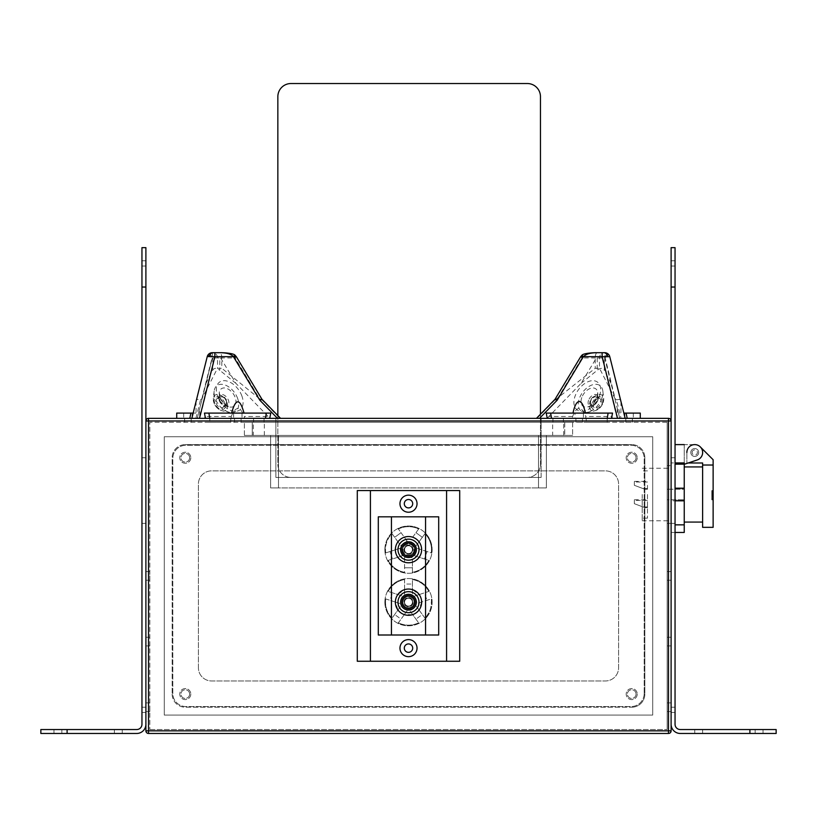 <?xml version="1.0" encoding="UTF-8"?>
<svg xmlns="http://www.w3.org/2000/svg" width="817" height="817" viewBox="0 0 817 817"><rect width="100%" height="100%" fill="white"/><g stroke="black" fill="none" stroke-linecap="round" stroke-linejoin="round"><path stroke-width="0.61" stroke-dasharray="4.08 3.06" d="M404.303 503.691A4.197 4.197 0 0 0 408.5 507.898A4.197 4.197 0 0 0 412.697 503.691A4.197 4.197 0 0 1 408.5 507.898A4.197 4.197 0 0 1 404.303 503.691A4.197 4.197 0 0 1 408.5 499.493A4.197 4.197 0 0 1 412.697 503.691A4.197 4.197 0 0 0 408.5 499.493A4.197 4.197 0 0 0 404.303 503.691A4.197 4.197 0 0 0 408.5 507.898A4.197 4.197 0 0 0 412.697 503.691A4.197 4.197 0 0 0 408.5 499.493A4.197 4.197 0 0 0 404.303 503.691M404.303 648.126A4.197 4.197 0 0 0 408.5 652.334A4.197 4.197 0 0 0 412.697 648.126A4.197 4.197 0 0 1 408.5 652.334A4.197 4.197 0 0 1 404.303 648.126A4.197 4.197 0 0 1 408.5 643.929A4.197 4.197 0 0 1 412.697 648.126A4.197 4.197 0 0 0 408.5 643.929A4.197 4.197 0 0 0 404.303 648.126A4.197 4.197 0 0 0 408.5 652.334A4.197 4.197 0 0 0 412.697 648.126A4.197 4.197 0 0 0 408.5 643.929A4.197 4.197 0 0 0 404.303 648.126M187.91 418.345L183.713 418.345L187.91 418.345M187.91 422.287L184.632 422.287L187.91 422.287M237.808 418.345L233.601 418.345L237.808 418.345M237.808 422.287L234.52 422.287L237.808 422.287M585.779 418.345L572.605 418.345L572.605 416.507C574.606 411.206 576.802 408.531 579.192 408.459C581.592 408.531 583.787 411.206 585.779 416.507L585.779 418.345L612.209 418.345L612.209 416.507L585.779 416.507M579.192 422.287L582.48 422.287L579.192 422.287M629.09 418.345L625.812 418.345L629.09 418.345M629.09 422.287L625.812 422.287L629.09 422.287M145.896 575.914L145.896 580.244L145.896 575.914M149.828 575.914L149.828 580.244L149.828 575.914M145.896 707.216L145.896 260.786L141.954 260.786L141.954 712.465L141.954 247.653L145.896 247.653L141.954 247.653L141.954 260.786L145.896 260.786L145.896 707.216L141.954 707.216L141.954 712.465L141.954 707.216L145.896 707.216M149.828 707.216L149.828 711.546L149.828 707.216M145.896 641.559L145.896 645.9L145.896 641.559M149.828 641.559L149.828 645.9L149.828 641.559M671.104 641.559L671.104 645.9L671.104 641.559M667.172 641.559L667.172 645.9L667.172 641.559M671.104 575.914L671.104 580.244L671.104 575.914M667.172 575.914L667.172 580.244L667.172 575.914M671.104 287.043L675.046 287.043L675.046 247.653L675.046 260.786L671.104 260.786L675.046 260.786L671.104 260.786L671.104 247.653L671.104 712.465L671.104 260.786L675.046 260.786L675.046 712.465L675.046 247.653L671.104 247.653L675.046 247.653L671.104 247.653L671.104 724.281A9.191 9.191 0 0 0 680.295 733.472L776.15 733.472L776.15 729.54L749.894 729.54L749.894 733.472M667.172 707.216L667.172 711.546L667.172 707.216M636.045 694.082A4.33 4.33 0 0 1 631.715 698.423A4.33 4.33 0 0 1 627.385 694.082A4.33 4.33 0 0 1 631.715 689.752A4.33 4.33 0 0 1 636.045 694.082A4.33 4.33 0 0 1 631.715 698.423A4.33 4.33 0 0 1 627.385 694.082A4.33 4.33 0 0 1 631.715 689.752A4.33 4.33 0 0 1 636.045 694.082M189.615 694.082A4.33 4.33 0 0 1 185.285 698.423A4.33 4.33 0 0 1 180.955 694.082A4.33 4.33 0 0 1 185.285 689.752A4.33 4.33 0 0 1 189.615 694.082A4.33 4.33 0 0 1 185.285 698.423A4.33 4.33 0 0 1 180.955 694.082A4.33 4.33 0 0 1 185.285 689.752A4.33 4.33 0 0 1 189.615 694.082M189.615 457.734A4.33 4.33 0 0 1 185.285 462.075A4.33 4.33 0 0 1 180.955 457.734A4.33 4.33 0 0 1 185.285 453.404A4.33 4.33 0 0 1 189.615 457.734A4.33 4.33 0 0 1 185.285 462.075A4.33 4.33 0 0 1 180.955 457.734A4.33 4.33 0 0 1 185.285 453.404A4.33 4.33 0 0 1 189.615 457.734M636.045 457.734A4.33 4.33 0 0 1 631.715 462.075A4.33 4.33 0 0 1 627.385 457.734A4.33 4.33 0 0 1 631.715 453.404A4.33 4.33 0 0 1 636.045 457.734A4.33 4.33 0 0 1 631.715 462.075A4.33 4.33 0 0 1 627.385 457.734A4.33 4.33 0 0 1 631.715 453.404A4.33 4.33 0 0 1 636.045 457.734M586.208 422.287L607.215 422.287L586.208 422.287L586.208 418.345L607.215 418.345L586.208 418.345M607.215 422.287L607.215 418.345L537.045 418.345L625.148 418.345L609.778 356.682A2.625 2.032 166 0 0 607.542 355.242A2.625 2.032 166 0 0 604.876 356.682L604.682 352.699M209.785 422.287L230.792 422.287L209.785 422.287L209.785 418.345L230.792 418.345L191.852 418.345L193.159 413.096L196.049 413.096L193.159 413.096L196.049 401.494L196.049 413.096M230.792 422.287L230.792 418.345M552.935 422.287L563.434 422.287L552.935 422.287L552.935 418.345L563.434 418.345L552.935 418.345M563.434 422.287L563.434 418.345M253.566 422.287L264.065 422.287L253.566 422.287L253.566 418.345L264.065 418.345L253.566 418.345M264.065 422.287L264.065 418.345M667.172 489.25L671.104 489.25L671.104 499.759L671.104 468.243L671.104 520.766L671.104 462.922L671.104 494.499L671.104 489.25L671.104 494.499L671.104 489.25L684.237 489.25L684.237 499.759L684.237 466.926L684.237 494.499L684.237 489.25L684.237 494.499L684.237 489.25L667.172 489.25L667.172 499.759L684.237 499.759L667.172 499.759L667.172 489.25M667.172 465.619L667.172 523.391L667.172 465.619L671.104 465.619L671.104 523.391L671.104 465.619M667.172 523.391L671.104 523.391L671.104 457.734L671.104 523.391L675.046 523.391L675.046 260.786L675.046 523.391M384.868 549.647A23.632 23.632 0 0 0 408.5 573.289A23.632 23.632 0 0 0 432.132 549.647A23.632 23.632 0 0 0 408.5 526.015A23.632 23.632 0 0 0 384.868 549.647A23.632 23.632 0 0 0 408.5 573.289A23.632 23.632 0 0 0 432.132 549.647A23.632 23.632 0 0 0 408.5 526.015A23.632 23.632 0 0 0 384.868 549.647M384.868 602.17A23.632 23.632 0 0 0 408.5 625.812A23.632 23.632 0 0 0 432.132 602.17A23.632 23.632 0 0 0 408.5 578.538A23.632 23.632 0 0 0 384.868 602.17A23.632 23.632 0 0 0 408.5 625.812A23.632 23.632 0 0 0 432.132 602.17A23.632 23.632 0 0 0 408.5 578.538A23.632 23.632 0 0 0 384.868 602.17M671.104 730.847L671.104 420.969A2.625 2.625 0 0 0 668.48 418.345L148.52 418.345L148.52 420.969L668.48 420.969L668.48 730.847L148.52 730.847L148.52 420.969L145.896 420.969L145.896 730.847A2.625 2.625 0 0 0 148.52 733.472L668.48 733.472A2.625 2.625 0 0 0 671.104 730.847L668.48 730.847L668.48 733.472M667.172 422.287L667.172 729.54L667.172 422.287L149.828 422.287L149.828 729.54L149.828 422.287L667.172 422.287M149.828 729.54L667.172 729.54L149.828 729.54M652.722 715.089L164.278 715.089L164.278 436.727L652.722 436.727L652.722 715.089L164.278 715.089L164.278 436.727L652.722 436.727L652.722 715.089M541.12 418.345L275.88 418.345L541.12 418.345L541.12 422.287L275.88 422.287L541.12 422.287L541.12 418.345M185.285 444.611L631.715 444.611L185.285 444.611A13.133 13.133 0 0 0 172.152 457.734L172.152 694.082L172.152 457.734A13.133 13.133 0 0 1 185.285 444.611M172.152 694.082A13.133 13.133 0 0 0 185.285 707.216L631.715 707.216L185.285 707.216A13.133 13.133 0 0 1 172.152 694.082M631.715 707.216A13.133 13.133 0 0 0 644.848 694.082L644.848 457.734L644.848 694.082A13.133 13.133 0 0 1 631.715 707.216M644.848 457.734A13.133 13.133 0 0 0 631.715 444.611A13.133 13.133 0 0 1 644.848 457.734M275.88 422.287L275.88 418.345L275.88 422.287L541.12 422.287L275.88 422.287L275.88 477.434L275.88 422.287M198.419 667.826L198.419 484.001A13.133 13.133 0 0 1 211.542 470.868L605.458 470.868A13.133 13.133 0 0 1 618.581 484.001L618.581 667.826A13.133 13.133 0 0 1 605.458 680.959L211.542 680.959A13.133 13.133 0 0 1 198.419 667.826A13.133 13.133 0 0 0 211.542 680.959L605.458 680.959A13.133 13.133 0 0 0 618.581 667.826L618.581 484.001A13.133 13.133 0 0 0 605.458 470.868L211.542 470.868A13.133 13.133 0 0 0 198.419 484.001L198.419 667.826M399.962 503.691A8.538 8.538 0 0 0 408.5 512.228A8.538 8.538 0 0 0 417.038 503.691A8.538 8.538 0 0 0 408.5 495.163A8.538 8.538 0 0 0 399.962 503.691M399.962 648.126A8.538 8.538 0 0 0 408.5 656.664A8.538 8.538 0 0 0 417.038 648.126A8.538 8.538 0 0 0 408.5 639.599A8.538 8.538 0 0 0 399.962 648.126M397.991 549.647A10.509 10.509 0 0 0 408.5 560.156A10.509 10.509 0 0 0 419.009 549.647A10.509 10.509 0 0 0 408.5 539.149A10.509 10.509 0 0 0 397.991 549.647M397.991 602.17A10.509 10.509 0 0 0 408.5 612.679A10.509 10.509 0 0 0 419.009 602.17A10.509 10.509 0 0 0 408.5 591.671A10.509 10.509 0 0 0 397.991 602.17M395.367 602.17A13.133 13.133 0 0 0 408.5 615.303A13.133 13.133 0 0 0 421.633 602.17A13.133 13.133 0 0 0 408.5 589.047A13.133 13.133 0 0 0 395.367 602.17M395.367 549.647A13.133 13.133 0 0 0 408.5 562.78A13.133 13.133 0 0 0 421.633 549.647A13.133 13.133 0 0 0 408.5 536.524A13.133 13.133 0 0 0 395.367 549.647M414.148 602.17A5.648 5.648 0 0 1 408.5 607.817A5.648 5.648 0 0 1 402.852 602.17A5.648 5.648 0 0 0 408.5 607.817A5.648 5.648 0 0 0 414.148 602.17A5.648 5.648 0 0 0 408.5 596.522A5.648 5.648 0 0 0 402.852 602.17A5.648 5.648 0 0 1 408.5 596.522A5.648 5.648 0 0 1 414.148 602.17M414.148 549.647A5.648 5.648 0 0 1 408.5 555.294A5.648 5.648 0 0 1 402.852 549.647A5.648 5.648 0 0 1 408.5 544.01A5.648 5.648 0 0 1 414.148 549.647A5.648 5.648 0 0 1 408.5 555.294A5.648 5.648 0 0 1 402.852 549.647A5.648 5.648 0 0 1 408.5 544.01A5.648 5.648 0 0 1 414.148 549.647M400.626 549.647A7.874 7.874 0 0 0 408.5 557.531A7.874 7.874 0 0 0 416.374 549.647A7.874 7.874 0 0 0 408.5 541.773A7.874 7.874 0 0 0 400.626 549.647M400.626 602.17A7.874 7.874 0 0 0 408.5 610.054A7.874 7.874 0 0 0 416.374 602.17A7.874 7.874 0 0 0 408.5 594.296A7.874 7.874 0 0 0 400.626 602.17M399.789 548.34L385.757 552.905A22.978 22.978 0 0 1 392.007 533.654L391.772 533.327A23.376 23.376 0 0 0 385.369 553.027L399.789 548.34L402.23 555.836L387.809 560.513A23.376 23.376 0 0 0 404.558 572.686L404.558 557.531L412.442 557.531L412.442 572.686A23.376 23.376 0 0 0 429.191 560.513L414.77 555.836L417.211 548.34L431.631 553.027A23.376 23.376 0 0 0 425.228 533.327L419.05 541.834A13.133 13.133 0 0 1 421.633 549.78L431.631 553.027M385.369 553.027L385.757 552.905A22.978 22.978 0 0 1 392.007 533.654L394.662 537.31L401.035 532.674L398.379 529.018A22.978 22.978 0 0 1 418.621 529.018L418.855 528.701A23.376 23.376 0 0 0 398.145 528.701L407.06 540.966L400.687 545.593L394.662 537.31L401.035 532.674L407.06 540.966M421.633 602.047L419.05 609.993L425.228 618.5L430.579 609.839L431.631 598.8L417.211 603.487L431.243 598.922A22.978 22.978 0 0 1 424.993 618.173A22.978 22.978 0 0 0 431.243 598.922L431.631 598.8M392.007 618.173A22.978 22.978 0 0 1 385.757 598.922A22.978 22.978 0 0 0 392.007 618.173L400.687 606.234L392.007 618.173M412.442 579.539A22.978 22.978 0 0 1 428.813 591.426A22.978 22.978 0 0 0 412.442 579.539L412.442 594.296L412.442 579.539M418.621 622.799A22.978 22.978 0 0 1 398.379 622.799A22.978 22.978 0 0 0 418.621 622.799L409.94 610.861L418.621 622.799M388.187 591.426A22.978 22.978 0 0 1 404.558 579.539A22.978 22.978 0 0 0 388.187 591.426L402.23 595.991L388.187 591.426M412.442 579.13C419.918 580.591 425.504 584.645 429.191 591.304L419.192 594.551L412.442 589.649M418.855 623.126C411.952 626.343 405.048 626.343 398.145 623.126L404.323 614.619L412.677 614.619M391.772 618.5C386.584 612.924 384.45 606.357 385.369 598.8L395.367 602.047L397.95 609.993M387.809 591.304C391.496 584.645 397.082 580.591 404.558 579.13L404.558 589.649L397.808 594.551M419.192 594.551L414.77 595.991L417.211 603.487M419.05 609.993L416.313 606.234L409.94 610.861M404.323 614.619L407.06 610.861L400.687 606.234M395.367 602.047L399.789 603.487L402.23 595.991M404.558 589.649L404.558 594.296L412.442 594.296M429.191 591.304L424.513 592.825L426.954 600.321L424.513 592.825L414.77 595.991M425.228 618.5L422.338 614.517L415.965 619.143L422.338 614.517L416.313 606.234M398.145 623.126L401.035 619.143L394.662 614.517L401.035 619.143L407.06 610.861M385.369 598.8L390.046 600.321L392.487 592.825L390.046 600.321L399.789 603.487M404.558 579.13L404.558 584.053L412.442 584.053L404.558 584.053L404.558 594.296M419.192 557.265A13.133 13.133 0 0 1 412.442 562.178L412.442 557.531M404.558 562.178A13.133 13.133 0 0 1 397.808 557.265L402.23 555.836M395.367 549.78A13.133 13.133 0 0 1 397.95 541.834L400.687 545.593M404.323 537.198A13.133 13.133 0 0 1 412.677 537.198L418.621 529.018A22.978 22.978 0 0 0 398.379 529.018L398.145 528.701M419.05 541.834L416.313 545.593L409.94 540.966M421.633 549.78L417.211 548.34M412.442 562.178L412.442 572.686M412.677 537.198L418.855 528.701M397.95 541.834L391.772 533.327M414.77 555.836L429.191 560.513M428.813 560.391A22.978 22.978 0 0 1 412.442 572.288A22.978 22.978 0 0 0 428.813 560.391M416.313 545.593L424.993 533.654A22.978 22.978 0 0 1 431.243 552.905A22.978 22.978 0 0 0 424.993 533.654L425.228 533.327M397.808 557.265L387.809 560.513M404.558 557.531L404.558 572.288A22.978 22.978 0 0 1 388.187 560.391A22.978 22.978 0 0 0 404.558 572.288L404.558 572.686M357.295 661.259L459.705 661.259M459.705 490.568L357.295 490.568M424.513 559.002L426.954 551.506L424.513 559.002M422.338 537.31L415.965 532.674L422.338 537.31M390.046 551.506L392.487 559.002L390.046 551.506M404.558 567.774L412.442 567.774L404.558 567.774M438.698 635.003L438.698 516.824L378.302 516.824L378.302 635.003L438.698 635.003M637.229 694.082A5.515 5.515 0 0 1 631.715 699.597A5.515 5.515 0 0 1 626.2 694.082A5.515 5.515 0 0 1 631.715 688.568A5.515 5.515 0 0 1 637.229 694.082A5.515 5.515 0 0 1 631.715 699.597A5.515 5.515 0 0 1 626.2 694.082A5.515 5.515 0 0 1 631.715 688.568A5.515 5.515 0 0 1 637.229 694.082M190.8 694.082A5.515 5.515 0 0 1 185.285 699.597A5.515 5.515 0 0 1 179.771 694.082A5.515 5.515 0 0 1 185.285 688.568A5.515 5.515 0 0 1 190.8 694.082A5.515 5.515 0 0 1 185.285 699.597A5.515 5.515 0 0 1 179.771 694.082A5.515 5.515 0 0 1 185.285 688.568A5.515 5.515 0 0 1 190.8 694.082M190.8 457.734A5.515 5.515 0 0 1 185.285 463.249A5.515 5.515 0 0 1 179.771 457.734A5.515 5.515 0 0 1 185.285 452.22A5.515 5.515 0 0 1 190.8 457.734A5.515 5.515 0 0 1 185.285 463.249A5.515 5.515 0 0 1 179.771 457.734A5.515 5.515 0 0 1 185.285 452.22A5.515 5.515 0 0 1 190.8 457.734M637.229 457.734A5.515 5.515 0 0 1 631.715 463.249A5.515 5.515 0 0 1 626.2 457.734A5.515 5.515 0 0 1 631.715 452.22A5.515 5.515 0 0 1 637.229 457.734A5.515 5.515 0 0 1 631.715 463.249A5.515 5.515 0 0 1 626.2 457.734A5.515 5.515 0 0 1 631.715 452.22A5.515 5.515 0 0 1 637.229 457.734M644.194 693.429A13.133 13.133 0 0 1 631.061 706.562L185.939 706.562A13.133 13.133 0 0 1 172.806 693.429L172.806 458.398A13.133 13.133 0 0 1 185.939 445.265L631.061 445.265A13.133 13.133 0 0 1 644.194 458.398L644.194 693.429A13.133 13.133 0 0 1 631.061 706.562L185.939 706.562A13.133 13.133 0 0 1 172.806 693.429L172.806 458.398A13.133 13.133 0 0 1 185.939 445.265L631.061 445.265A13.133 13.133 0 0 1 644.194 458.398L644.194 693.429M694.746 729.54L763.017 729.54L694.746 729.54L694.746 733.472L702.62 733.472L694.746 733.472L694.746 729.54M694.746 733.472L755.143 733.472L694.746 733.472M755.143 733.472L702.62 733.472L763.017 733.472L755.143 733.472L755.143 729.54L763.017 729.54L755.143 729.54L755.143 733.472M675.046 287.043L675.046 724.281A5.249 5.249 0 0 0 680.295 729.54L749.894 729.54M675.046 707.216L675.046 712.465L675.046 707.216L671.104 707.216L675.046 707.216M634.339 503.691L643.091 506.979L634.339 503.691L643.091 506.979L634.339 503.691L634.339 499.759L634.339 503.691L644.848 507.633L634.339 503.691L644.848 507.633L634.339 503.691L634.339 500.413L634.339 503.691M647.472 503.691L647.472 507.633L647.472 503.691M634.339 485.308L643.091 488.597L634.339 485.308L643.091 488.597L634.339 485.308L634.339 481.376L634.339 485.308L644.848 489.25L634.339 485.308L644.848 489.25L634.339 485.308L634.339 482.03L634.339 485.308M647.472 485.308L647.472 489.25L647.472 485.308M642.223 494.499L642.223 520.766L642.223 494.499M647.472 494.499L647.472 518.141L647.472 494.499M698.678 452.485A3.942 3.942 0 0 0 694.746 448.543A3.942 3.942 0 0 0 690.804 452.485A3.942 3.942 0 0 1 694.746 448.543A3.942 3.942 0 0 1 698.678 452.485A3.942 3.942 0 0 0 694.746 448.543A3.942 3.942 0 0 0 690.804 452.485A3.942 3.942 0 0 1 694.746 448.543A3.942 3.942 0 0 1 698.678 452.485A3.942 3.942 0 0 0 694.746 448.543A3.942 3.942 0 0 0 690.804 452.485A3.942 3.942 0 0 1 694.746 448.543A3.942 3.942 0 0 1 698.678 452.485A3.942 3.942 0 0 1 694.746 456.427A3.942 3.942 0 0 1 690.804 452.485A3.942 3.942 0 0 0 694.746 456.427A3.942 3.942 0 0 0 698.678 452.485A3.942 3.942 0 0 1 694.746 456.427A3.942 3.942 0 0 1 690.804 452.485A3.942 3.942 0 0 0 694.746 456.427A3.942 3.942 0 0 0 698.678 452.485A3.942 3.942 0 0 1 694.746 456.427A3.942 3.942 0 0 1 690.804 452.485A3.942 3.942 0 0 0 694.746 456.427A3.942 3.942 0 0 0 698.678 452.485A3.942 3.942 0 0 1 694.746 456.427A3.942 3.942 0 0 1 690.804 452.485M713.129 527.333L713.129 459.726L700.312 446.919A7.874 7.874 0 0 0 694.746 444.611L684.237 444.611L684.237 464.301L684.237 462.922L671.104 462.922L671.104 444.611L671.104 462.922L675.046 462.922M702.62 527.333L702.62 465.026L713.129 465.026M702.62 494.499L702.62 466.926L702.62 494.499M684.237 444.611L684.237 464.301L697.238 459.961A7.874 7.874 0 0 0 694.746 444.611A7.874 7.874 0 0 1 697.238 459.961A7.874 7.874 0 0 0 694.746 444.611L675.046 444.611M684.237 464.301L684.237 462.922L684.237 464.158L675.046 464.158M684.237 464.158L684.237 532.459M684.237 494.499L684.237 522.073L684.237 494.499M702.62 465.026L702.62 462.994L686.862 462.994L686.862 452.485A7.874 7.874 0 0 1 700.312 446.919M688.169 462.994L686.862 462.994L686.862 452.485M684.237 500.801L671.104 500.801L671.104 532.459L671.104 500.801L675.046 500.801M713.129 493.202L713.129 495.715L713.129 491.303L713.129 493.202L711.811 493.202L711.811 495.715L713.129 495.715M711.811 490.956L713.129 491.313L713.129 490.568L713.129 499.299L713.129 490.568L713.129 491.323L713.129 490.568L711.811 491.078L713.129 491.323L713.129 499.861L713.129 499.248L713.129 499.861L713.129 499.248L711.811 499.248L711.811 491.671L713.129 491.691L713.129 490.568L713.129 491.711L713.129 491.017L711.811 491.027L713.129 490.568L713.129 499.861L713.129 495.388L713.129 499.861L711.811 499.504L711.811 495.388L711.811 499.442L713.129 499.453L713.129 490.568L711.811 490.568L713.129 491.017L711.811 491.323L713.129 490.956M711.811 492.62L711.811 499.861L711.811 491.323L711.811 499.759L713.129 499.759L711.811 499.003L711.811 499.759L713.129 499.544L713.129 499.003L713.129 499.759L711.811 499.422L711.811 490.568L711.811 499.759L711.811 491.742L711.811 499.105L711.811 493.703L713.129 493.703L711.811 494.561L711.811 491.211L711.811 495.97L711.811 491.211L713.129 491.211L713.129 495.97L713.129 491.211L711.811 491.211L713.129 491.211L713.129 492.171L711.811 492.171L711.811 491.211L713.129 491.211L711.811 491.211L711.811 492.62L713.129 492.62M713.129 495.214L711.811 495.633L713.129 495.214M711.811 498.084L713.129 497.594L713.129 498.676L713.129 491.742L713.129 498.084L711.811 498.084L713.129 498.084M713.129 498.676L713.129 498.094L711.811 498.094L711.811 498.676L713.129 498.676M711.811 495.715L711.811 490.874L713.129 490.874L711.811 491.323L713.129 491.323L711.811 491.323L711.811 490.568L713.129 491.088M713.129 499.534L711.811 499.534L713.129 499.861L713.129 491.691L711.811 491.681L713.129 491.671L711.811 491.671L713.129 491.323L711.811 490.803L713.129 490.803M711.811 490.803L711.811 491.722L713.129 491.742L711.811 491.722L711.811 493.202M711.811 496.624L713.129 496.624M711.811 499.759L713.129 499.759L711.811 499.759M711.811 499.003L713.129 499.003L711.811 499.003M711.811 498.707L713.129 498.707M711.811 495.97L711.811 495L713.129 495L713.129 495.97L711.811 495.97M711.811 499.34L713.129 499.34M711.811 499.636L713.129 499.636M711.811 491.885L713.129 491.885M711.811 494.561L713.129 494.561L711.811 494.561M711.811 493.703L711.811 494.224L713.129 493.703M711.811 495.807L713.129 495.807M711.811 496.082L713.129 496.082M711.811 491.088L711.811 499.095L713.129 499.105L711.811 499.105L713.129 499.095M711.811 497.819L713.129 497.819M711.811 498.013L713.129 498.013M711.811 499.269L713.129 499.269L711.811 499.299M711.811 491.538L713.129 491.538L711.811 491.507M711.811 492.314L713.129 492.314M711.811 492.467L713.129 492.467M711.811 491.722L713.129 491.711M711.811 491.487L713.129 491.487M711.811 491.834L713.129 491.834L711.811 491.834M711.811 495.49L713.129 495.49M711.811 491.599L713.129 491.599M711.811 491.191L713.129 491.191M711.811 491.099L713.129 491.099M711.811 499.534L713.129 499.861L711.811 499.861L711.811 499.248L713.129 499.258M711.811 499.861L711.811 499.248L711.811 499.861L713.129 499.861M711.811 495.388L713.129 495.388M711.811 491.323L713.129 491.323L711.811 491.323M711.811 490.568L713.129 490.568L711.811 490.568M711.811 491.283L713.129 491.283M277.851 415.577L277.851 464.301A13.133 13.133 0 0 0 290.985 477.434A13.133 13.133 0 0 1 277.851 464.301L277.851 96.651A13.133 13.133 0 0 1 290.985 83.528L527.333 83.528A13.133 13.133 0 0 1 540.456 96.651L540.456 464.301A13.133 13.133 0 0 1 527.333 477.434A13.133 13.133 0 0 0 540.456 464.301L540.456 414.229M290.985 477.434L527.333 477.434L290.985 477.434M410.747 552.884A3.942 3.942 0 0 1 405.263 551.904A3.942 3.942 0 0 1 406.253 546.42A3.911 3.911 0 0 1 411.707 547.421A3.911 3.911 0 0 1 410.737 552.864A3.911 3.911 0 0 1 405.293 551.884A3.911 3.911 0 0 1 406.263 546.44A3.911 3.911 0 0 1 411.707 547.421A3.911 3.911 0 0 1 410.737 552.864A3.911 3.911 0 0 1 405.293 551.884A3.911 3.911 0 0 1 406.263 546.44A3.942 3.942 0 0 1 411.737 547.4A3.942 3.942 0 0 1 410.747 552.884A3.942 3.942 0 0 1 405.263 551.904A3.942 3.942 0 0 1 406.253 546.42A3.942 3.942 0 0 1 411.737 547.4A3.942 3.942 0 0 1 410.747 552.884M410.9 553.099A4.197 4.197 0 0 1 405.048 552.057A4.197 4.197 0 0 1 406.1 546.205A4.197 4.197 0 0 1 411.952 547.247A4.197 4.197 0 0 1 410.9 553.099A4.197 4.197 0 0 1 405.048 552.057A4.197 4.197 0 0 1 406.1 546.205A4.197 4.197 0 0 1 411.952 547.247A4.197 4.197 0 0 1 410.9 553.099M411.125 553.426A4.596 4.596 0 0 1 404.732 552.282A4.596 4.596 0 0 1 405.875 545.879A4.596 4.596 0 0 1 412.268 547.022A4.596 4.596 0 0 1 411.125 553.426A4.596 4.596 0 0 1 404.732 552.282A4.596 4.596 0 0 1 405.875 545.879A4.596 4.596 0 0 1 412.268 547.022A4.596 4.596 0 0 1 411.125 553.426M411.656 554.181A5.515 5.515 0 0 1 403.976 552.803A5.515 5.515 0 0 1 405.344 545.123A5.515 5.515 0 0 1 413.024 546.502A5.515 5.515 0 0 1 411.656 554.181A5.515 5.515 0 0 1 403.976 552.803A5.515 5.515 0 0 1 405.344 545.123A5.515 5.515 0 0 1 413.024 546.502A5.515 5.515 0 0 1 411.656 554.181M412.248 555.039A6.567 6.567 0 0 1 403.108 553.405A6.567 6.567 0 0 1 404.752 544.265A6.567 6.567 0 0 1 413.892 545.899A6.567 6.567 0 0 1 412.248 555.039A6.567 6.567 0 0 1 403.108 553.405A6.567 6.567 0 0 1 404.752 544.265A6.567 6.567 0 0 1 413.892 545.899A6.567 6.567 0 0 1 412.248 555.039M404.65 601.353A3.942 3.942 0 0 1 409.317 598.32A3.942 3.942 0 0 1 412.35 602.997A3.911 3.911 0 0 1 407.683 606A3.911 3.911 0 0 1 404.67 601.353A3.942 3.942 0 0 1 409.317 598.32A3.942 3.942 0 0 1 412.35 602.997A3.911 3.911 0 0 1 407.683 606A3.911 3.911 0 0 1 404.67 601.353A3.911 3.911 0 0 1 409.317 598.35A3.911 3.911 0 0 1 412.33 602.987A3.942 3.942 0 0 1 407.683 606.03A3.942 3.942 0 0 1 404.65 601.353A3.911 3.911 0 0 1 409.317 598.35A3.911 3.911 0 0 1 412.33 602.987A3.942 3.942 0 0 1 407.683 606.03A3.942 3.942 0 0 1 404.65 601.353M404.395 601.292A4.197 4.197 0 0 1 409.378 598.064A4.197 4.197 0 0 1 412.605 603.048A4.197 4.197 0 0 1 407.622 606.285A4.197 4.197 0 0 1 404.395 601.292A4.197 4.197 0 0 1 409.378 598.064A4.197 4.197 0 0 1 412.605 603.048A4.197 4.197 0 0 1 407.622 606.285A4.197 4.197 0 0 1 404.395 601.292M404.007 601.21A4.596 4.596 0 0 1 409.46 597.676A4.596 4.596 0 0 1 412.993 603.13A4.596 4.596 0 0 1 407.54 606.663A4.596 4.596 0 0 1 404.007 601.21A4.596 4.596 0 0 1 409.46 597.676A4.596 4.596 0 0 1 412.993 603.13A4.596 4.596 0 0 1 407.54 606.663A4.596 4.596 0 0 1 404.007 601.21M403.108 601.026A5.515 5.515 0 0 1 409.654 596.778A5.515 5.515 0 0 1 413.892 603.324A5.515 5.515 0 0 1 407.346 607.562A5.515 5.515 0 0 1 403.108 601.026A5.515 5.515 0 0 1 409.654 596.778A5.515 5.515 0 0 1 413.892 603.324A5.515 5.515 0 0 1 407.346 607.562A5.515 5.515 0 0 1 403.108 601.026M402.076 600.801A6.567 6.567 0 0 1 409.868 595.756A6.567 6.567 0 0 1 414.924 603.538A6.567 6.567 0 0 1 407.132 608.594A6.567 6.567 0 0 1 402.076 600.801A6.567 6.567 0 0 1 409.868 595.756A6.567 6.567 0 0 1 414.924 603.538A6.567 6.567 0 0 1 407.132 608.594A6.567 6.567 0 0 1 402.076 600.801M141.954 287.043L145.896 287.043L145.896 457.734L145.896 260.786L141.954 260.786L141.954 523.391L141.954 260.786L145.896 260.786L145.896 247.653L141.954 247.653L141.954 724.281A5.249 5.249 0 0 1 136.705 729.54L40.85 729.54L40.85 733.472L67.106 733.472L67.106 729.54M122.254 729.54L53.983 729.54L122.254 729.54L122.254 733.472L114.38 733.472L122.254 733.472L122.254 729.54M122.254 733.472L61.857 733.472L122.254 733.472M145.896 287.043L145.896 724.281A9.191 9.191 0 0 1 136.705 733.472L67.106 733.472M145.896 457.734L145.896 523.391L145.896 457.734L141.954 457.734L145.896 457.734M61.857 733.472L114.38 733.472L53.983 733.472L61.857 733.472L61.857 729.54L53.983 729.54L61.857 729.54L61.857 733.472M204.791 416.507L204.791 418.345L231.221 418.345L231.221 416.507L204.791 416.507L205.006 418.345L197.265 418.345L212.318 357.948L197.724 416.507L199.726 408.459L199.726 418.345L197.724 418.345L197.724 416.507L197.724 418.345L197.724 416.507L197.724 418.345L199.726 418.345M237.808 413.096L233.601 413.096L237.808 413.096M192.107 418.345L192.107 413.096L183.713 413.096L190.933 413.096L189.789 418.345L176.717 418.345L189.789 418.345M216.076 403.19A5.249 3.309 -125.9 0 0 222.878 407.448A5.249 3.309 -125.9 0 0 223.511 403.19A5.249 3.309 -125.9 0 0 216.709 398.941A5.249 3.309 -125.9 0 0 216.076 403.19M219.385 400.8A5.249 3.309 -125.9 0 0 226.176 405.048A5.249 3.309 -125.9 0 0 226.809 400.8A5.249 3.309 -125.9 0 0 220.018 396.541A5.249 3.309 -125.9 0 0 219.385 400.8M219.977 400.8A4.412 2.778 -125.9 0 0 224.522 404.721A4.412 2.778 -125.9 0 0 226.217 400.8A4.412 2.778 -125.9 0 0 221.673 396.878A4.412 2.778 -125.9 0 0 219.977 400.8M237.624 398.4A15.86 9.988 -125.9 0 0 224.461 384.797A15.86 9.988 -125.9 0 0 214.146 391.139A15.86 9.988 -125.9 0 0 215.188 398.4A15.86 9.988 -125.9 0 0 229.495 412.299A15.86 9.988 -125.9 0 0 237.624 398.4M196.049 401.494L191.852 418.345L279.955 418.345L209.785 418.345M195.906 418.345L200.522 399.83L197.479 399.278L196.376 400.207L191.852 418.345M261.389 399.278L279.955 418.345M212.124 356.682A2.625 2.032 -166 0 0 209.458 355.242A2.625 2.032 -166 0 0 207.222 356.682L207.069 357.315A2.625 1.328 -166 0 1 208.029 356.59A2.625 1.328 -166 0 1 212.042 357.948L212.665 352.699A5.249 4.851 90 0 1 217.516 357.948L235.01 357.948A2.625 0.551 149 0 0 236.256 356.59M200.522 399.83L201.84 398.849L217.516 368.263L221.785 368.263L221.785 357.948A5.249 2.012 90 0 0 219.773 352.699L214.871 352.699M207.069 357.315L196.376 400.207M208.876 413.096L270.764 413.096M244.395 418.345L269.539 418.345L268.211 416.507L244.395 416.507L244.395 418.345L231.221 418.345M214.871 357.948L220.61 357.948L212.318 357.948L214.871 357.948L199.808 418.345M205.986 383.336L212.665 370.305C214.105 367.721 216.464 367.721 219.773 370.305L219.773 357.948M231.221 416.507C235.613 405.916 240.004 405.916 244.395 416.507M220.61 357.948L235.899 383.336L268.211 416.507M269.539 418.345L197.265 418.345L199.726 408.459M235.899 383.336L219.773 370.305M219.773 352.699L220.61 352.699C227.637 352.873 232.232 354.2 234.397 356.682L259.632 398.849L261.665 399.83M259.632 398.849L221.785 368.263M193.159 413.096L176.717 413.096M207.252 356.569L212.216 352.699M234.397 356.682L235.061 355.262M624.893 413.096L624.893 418.345L633.287 418.345L624.893 418.345M633.287 413.096L626.067 413.096L633.287 413.096L633.287 418.345M574.994 413.096L583.399 413.096L574.994 413.096L574.994 418.345L583.399 418.345L574.994 418.345M583.399 413.096L583.399 418.345M593.489 403.19A5.249 3.309 125.9 0 0 594.122 407.448A5.249 3.309 125.9 0 0 600.924 403.19A5.249 3.309 125.9 0 0 600.291 398.941A5.249 3.309 125.9 0 0 593.489 403.19M590.191 400.8A5.249 3.309 125.9 0 0 590.824 405.048A5.249 3.309 125.9 0 0 597.615 400.8A5.249 3.309 125.9 0 0 596.982 396.541A5.249 3.309 125.9 0 0 590.191 400.8M590.783 400.8A4.412 2.778 125.9 0 0 592.478 404.721A4.412 2.778 125.9 0 0 597.023 400.8A4.412 2.778 125.9 0 0 595.327 396.878A4.412 2.778 125.9 0 0 590.783 400.8M601.812 398.4A15.86 9.988 125.9 0 0 602.854 391.139A15.86 9.988 125.9 0 0 592.539 384.797A15.86 9.988 125.9 0 0 579.376 398.4A15.86 9.988 125.9 0 0 587.505 412.299A15.86 9.988 125.9 0 0 601.812 398.4M627.211 418.345L640.283 418.345L625.148 418.345L623.841 413.096L625.148 418.345L627.211 418.345L626.067 413.096L640.283 413.096M537.045 418.345L555.611 399.278M620.624 400.207L619.521 399.278L616.478 399.83L621.094 418.345M580.744 356.59A2.625 0.551 -149 0 0 581.99 357.948L582.603 356.682C584.768 354.2 589.363 352.873 596.39 352.699L602.129 352.699M555.335 399.83L595.215 368.263L599.484 368.263L599.484 357.948L604.958 357.948A2.625 1.328 166 0 1 607.654 356.549A2.625 1.328 166 0 1 609.931 357.315M612.536 413.096L550.648 413.096M625.148 418.345L607.215 418.345M612.209 416.507L612.209 418.345M572.605 416.507L548.789 416.507L547.461 418.345L572.605 418.345M623.841 413.096C620.093 398.073 620.093 398.073 623.841 413.096C620.093 398.073 620.093 398.073 623.841 413.096L626.067 413.096M547.461 418.345L619.276 418.345L619.276 416.507L619.276 418.345L617.274 418.345L619.276 418.345L619.276 416.507L619.735 418.345L611.994 418.345M617.192 418.345L602.129 357.948L604.682 357.948L619.276 416.507C616.641 405.916 616.641 405.916 619.276 416.507C616.641 405.916 616.641 405.916 619.276 416.507L604.682 357.948L596.39 357.948L581.101 383.336L548.789 416.507M581.101 383.336L597.227 370.305C600.536 367.721 602.895 367.721 604.335 370.305L604.335 357.948M602.129 357.948L596.39 357.948M611.014 383.336L604.335 370.305M604.876 356.682L615.16 398.849L616.478 399.83M615.16 398.849L599.484 368.263M581.939 355.262L582.603 356.682M604.784 352.699L609.748 356.569M253.301 435.42L264.33 435.42L253.301 435.42L253.301 422.287L264.33 422.287L253.301 422.287M264.33 435.42L264.33 422.287M552.67 435.42L563.699 435.42L552.67 435.42L552.67 422.287L563.699 422.287L552.67 422.287M563.699 435.42L563.699 422.287M278.505 435.42L538.495 435.42L270.631 435.42L278.505 435.42L278.505 487.943L538.495 487.943L270.631 487.943L270.631 435.42L270.631 487.943L278.505 487.943L278.505 435.42M572.625 422.287L572.625 435.42L572.625 422.287L252.249 422.287L572.625 422.287M244.375 435.42L244.375 422.287L244.375 435.42L564.751 435.42L244.375 435.42M572.625 435.42L564.751 435.42L572.625 435.42M538.495 435.42L546.369 435.42L538.495 435.42L538.495 487.943L546.369 487.943L546.369 435.42L546.369 487.943L538.495 487.943L538.495 435.42M252.249 422.287L244.375 422.287L252.249 422.287L252.249 435.42L252.249 422.287M541.12 477.434L275.88 477.434L541.12 477.434L541.12 422.287L541.12 477.434M671.104 420.969A2.625 2.625 0 0 0 668.48 418.345L668.48 420.969L671.104 420.969M148.52 733.472L148.52 730.847L145.896 730.847M671.104 266.036L675.046 266.036L671.104 266.036M702.62 733.472L702.62 729.54L702.62 733.472M671.104 457.734L675.046 457.734L671.104 457.734M692.111 452.485A2.625 2.625 0 0 1 694.746 449.861A2.625 2.625 0 0 1 697.371 452.485A2.625 2.625 0 0 1 694.746 455.11A2.625 2.625 0 0 1 692.111 452.485M684.237 488.209L675.046 488.209M684.237 524.851L675.046 524.851M711.811 497.941L713.129 497.941M711.811 497.727L713.129 497.727M711.811 498.574L713.129 498.574M711.811 499.024L713.129 499.024M711.811 493.601L713.129 493.601M711.811 491.773L713.129 491.773M711.811 494.009L713.129 494.009M711.811 498.646L713.129 498.646M711.811 490.864L713.129 490.864M711.811 492.171L713.129 492.171M711.811 490.894L713.129 490.894M145.896 266.036L141.954 266.036L145.896 266.036M114.38 733.472L114.38 729.54L114.38 733.472M219.16 400.289A6.556 4.126 -125.9 0 0 225.084 406.039A6.556 4.126 -125.9 0 0 228.443 400.289A6.556 4.126 -125.9 0 0 223 394.662A6.556 4.126 -125.9 0 0 218.742 397.287A6.556 4.126 -125.9 0 0 219.16 400.289M219.977 397.542A10.774 6.781 -125.9 0 0 229.689 406.978A10.774 6.781 -125.9 0 0 235.214 397.542A10.774 6.781 -125.9 0 0 226.278 388.289A10.774 6.781 -125.9 0 0 219.273 392.609A10.774 6.781 -125.9 0 0 219.977 397.542M241.893 396.01A17.228 10.846 -125.9 0 0 224.154 380.671A17.228 10.846 -125.9 0 0 217.526 396.01A17.228 10.846 -125.9 0 0 235.265 411.339A17.228 10.846 -125.9 0 0 241.893 396.01M227.065 402.679A9.293 5.852 -125.9 0 0 219.365 394.713A9.293 5.852 -125.9 0 0 213.319 398.43A9.293 5.852 -125.9 0 0 213.921 402.679A9.293 5.852 -125.9 0 0 222.306 410.828A9.293 5.852 -125.9 0 0 227.065 402.679M224.838 403.19A7.139 4.494 -125.9 0 0 217.485 396.837A7.139 4.494 -125.9 0 0 214.738 403.19A7.139 4.494 -125.9 0 0 222.101 409.552A7.139 4.494 -125.9 0 0 224.838 403.19M201.84 398.849L212.042 357.948L217.516 357.948L217.516 368.263M212.665 357.948L212.665 370.305M588.557 400.289A6.556 4.126 125.9 0 0 591.917 406.039A6.556 4.126 125.9 0 0 597.84 400.289A6.556 4.126 125.9 0 0 598.258 397.287A6.556 4.126 125.9 0 0 594 394.662A6.556 4.126 125.9 0 0 588.557 400.289M581.786 397.542A10.774 6.781 125.9 0 0 587.311 406.978A10.774 6.781 125.9 0 0 597.023 397.542A10.774 6.781 125.9 0 0 597.727 392.609A10.774 6.781 125.9 0 0 590.722 388.289A10.774 6.781 125.9 0 0 581.786 397.542M599.474 396.01A17.228 10.846 125.9 0 0 592.846 380.671A17.228 10.846 125.9 0 0 575.107 396.01A17.228 10.846 125.9 0 0 581.735 411.339A17.228 10.846 125.9 0 0 599.474 396.01M603.079 402.679A9.293 5.852 125.9 0 0 603.681 398.43A9.293 5.852 125.9 0 0 597.636 394.713A9.293 5.852 125.9 0 0 589.935 402.679A9.293 5.852 125.9 0 0 594.694 410.828A9.293 5.852 125.9 0 0 603.079 402.679M602.262 403.19A7.139 4.494 125.9 0 0 599.515 396.837A7.139 4.494 125.9 0 0 592.162 403.19A7.139 4.494 125.9 0 0 594.899 409.552A7.139 4.494 125.9 0 0 602.262 403.19M557.368 398.849L581.99 357.948L599.484 357.948A5.249 4.851 90 0 1 604.335 352.699M597.227 357.948L597.227 370.305M597.227 352.699A5.249 2.012 90 0 0 595.215 357.948L595.215 368.263M564.751 422.287L564.751 435.42L564.751 422.287M184.632 422.287L184.632 418.345M234.52 422.287L234.52 418.345M575.914 422.287L575.914 418.345M625.812 422.287L625.812 418.345M149.828 580.244L145.896 580.244M149.828 711.546L145.896 711.546M149.828 645.9L145.896 645.9M667.172 645.9L671.104 645.9M667.172 580.244L671.104 580.244M667.172 711.546L671.104 711.546M667.172 702.886L671.104 702.886M667.172 571.583L671.104 571.583M667.172 637.229L671.104 637.229M149.828 637.229L145.896 637.229M149.828 702.886L145.896 702.886M149.828 571.583L145.896 571.583M632.368 422.287L632.368 418.345M582.48 422.287L582.48 418.345M241.086 422.287L241.086 418.345M191.188 422.287L191.188 418.345M671.104 712.465L675.046 712.465L671.104 712.465M763.017 733.472L763.017 729.54L763.017 733.472M647.472 506.979L643.091 506.979M647.472 488.597L643.091 488.597M634.339 499.759L647.472 499.759M634.339 481.376L647.472 481.376M647.472 518.141L642.223 518.141M642.223 468.243L671.104 468.243M642.223 520.766L671.104 520.766M647.472 470.868L642.223 470.868M644.848 489.25L647.472 489.25M644.848 507.633L647.472 507.633M647.472 482.03L634.339 482.03M647.472 500.413L634.339 500.413M675.046 532.459L671.104 532.459M711.811 497.594L713.129 497.594M145.896 712.465L141.954 712.465L145.896 712.465M53.983 733.472L53.983 729.54L53.983 733.472M145.896 523.391L141.954 523.391M233.601 413.096L233.601 418.345M183.713 413.096L183.713 418.345M226.176 405.048L222.878 407.448M219.16 400.493L225.084 406.039L229.689 406.978C225.124 405.191 221.887 401.831 219.977 396.919L219.273 392.609L219.16 400.493M214.146 391.139L213.319 398.43L213.921 402.893C215.627 407.091 218.425 409.736 222.306 410.828L229.495 412.299M220.018 396.541L216.709 398.941M242.006 413.096L242.006 418.345M590.824 405.048L594.122 407.448M597.84 400.493L591.917 406.039L587.311 406.978C588.005 405.467 588.567 410.594 597.023 396.919L597.727 392.609L597.84 400.493M602.854 391.139L603.681 398.43L603.079 402.893C601.373 407.091 598.575 409.736 594.694 410.828L587.505 412.299M596.982 396.541L600.291 398.941M620.951 401.494L620.951 413.096M617.274 408.459L617.274 418.345"/><path stroke-width="1.23" d="M671.104 420.969L671.104 730.847A2.625 2.625 0 0 1 668.48 733.472L148.52 733.472L148.52 730.847L668.48 730.847L668.48 420.969L148.52 420.969L148.52 730.847L145.896 730.847L145.896 420.969A2.625 2.625 0 0 1 148.52 418.345L668.48 418.345A2.625 2.625 0 0 1 671.104 420.969L668.48 420.969L668.48 418.345A2.625 2.625 0 0 1 671.104 420.969M148.52 418.345A2.625 2.625 0 0 0 145.896 420.969A2.625 2.625 0 0 1 148.52 418.345A2.625 2.625 0 0 0 145.896 420.969L148.52 420.969L148.52 418.345M145.896 730.847A2.625 2.625 0 0 0 148.52 733.472A2.625 2.625 0 0 1 145.896 730.847M404.303 503.691A4.197 4.197 0 0 0 408.5 507.898A4.197 4.197 0 0 0 412.697 503.691A4.197 4.197 0 0 0 408.5 499.493A4.197 4.197 0 0 0 404.303 503.691M404.303 648.126A4.197 4.197 0 0 0 408.5 652.334A4.197 4.197 0 0 0 412.697 648.126A4.197 4.197 0 0 0 408.5 643.929A4.197 4.197 0 0 0 404.303 648.126M399.962 503.691A8.538 8.538 0 0 0 408.5 512.228A8.538 8.538 0 0 0 417.038 503.691A8.538 8.538 0 0 0 408.5 495.163A8.538 8.538 0 0 0 399.962 503.691M399.962 648.126A8.538 8.538 0 0 0 408.5 656.664A8.538 8.538 0 0 0 417.038 648.126A8.538 8.538 0 0 0 408.5 639.599A8.538 8.538 0 0 0 399.962 648.126M397.991 549.647A10.509 10.509 0 0 0 408.5 560.156A10.509 10.509 0 0 0 419.009 549.647A10.509 10.509 0 0 0 408.5 539.149A10.509 10.509 0 0 0 397.991 549.647M397.991 602.17A10.509 10.509 0 0 0 408.5 612.679A10.509 10.509 0 0 0 419.009 602.17A10.509 10.509 0 0 0 408.5 591.671A10.509 10.509 0 0 0 397.991 602.17M395.367 602.17A13.133 13.133 0 0 0 408.5 615.303A13.133 13.133 0 0 0 421.633 602.17A13.133 13.133 0 0 0 408.5 589.047A13.133 13.133 0 0 0 395.367 602.17M395.367 549.647A13.133 13.133 0 0 0 408.5 562.78A13.133 13.133 0 0 0 421.633 549.647A13.133 13.133 0 0 0 408.5 536.524A13.133 13.133 0 0 0 395.367 549.647M416.374 549.647A7.874 7.874 0 0 1 408.5 557.531A7.874 7.874 0 0 1 400.626 549.647A7.874 7.874 0 0 1 408.5 541.773A7.874 7.874 0 0 1 416.374 549.647M416.374 602.17A7.874 7.874 0 0 1 408.5 610.054A7.874 7.874 0 0 1 400.626 602.17A7.874 7.874 0 0 1 408.5 594.296A7.874 7.874 0 0 1 416.374 602.17M370.418 490.568L357.295 490.568L357.295 661.259L446.582 661.259L446.582 490.568L370.418 490.568L370.418 661.259M446.582 661.259L459.705 661.259L459.705 490.568L446.582 490.568M425.565 516.824L438.698 516.824L438.698 635.003L425.565 635.003L425.565 516.824L391.435 516.824L391.435 635.003L425.565 635.003M391.435 635.003L378.302 635.003L378.302 516.824L391.435 516.824M776.15 729.54L776.15 733.472L749.894 733.472L749.894 729.54L776.15 729.54M675.046 287.043L671.104 287.043L671.104 247.653L675.046 247.653L675.046 724.281A5.249 5.249 0 0 0 680.295 729.54L749.894 729.54M671.104 287.043L671.104 724.281A9.191 9.191 0 0 0 680.295 733.472L749.894 733.472M700.312 446.919L713.129 459.726L713.129 527.333L702.62 527.333L702.62 462.994L688.169 462.994M675.046 462.922L684.237 462.922L684.237 524.851L675.046 524.851M684.237 444.611L675.046 444.611M675.046 532.459L684.237 532.459L684.237 524.851M684.237 464.301L697.238 459.961A7.874 7.874 0 0 0 694.746 444.611A7.874 7.874 0 0 0 686.862 452.485M713.129 465.026L702.62 465.026M540.456 414.229L540.456 96.651A13.133 13.133 0 0 0 527.333 83.528L290.985 83.528A13.133 13.133 0 0 0 277.851 96.651L277.851 415.577M403.108 553.405A6.567 6.567 0 0 1 404.752 544.265A6.567 6.567 0 0 1 413.892 545.899A6.567 6.567 0 0 1 412.248 555.039A6.567 6.567 0 0 1 403.108 553.405M412.248 555.039A6.567 6.567 0 0 1 403.108 553.405A6.567 6.567 0 0 1 404.752 544.265A6.567 6.567 0 0 1 413.892 545.899A6.567 6.567 0 0 1 412.248 555.039A6.567 6.567 0 0 0 413.892 545.899A6.567 6.567 0 0 0 404.752 544.265M409.868 595.756A6.567 6.567 0 0 1 414.924 603.538A6.567 6.567 0 0 1 407.132 608.594A6.567 6.567 0 0 1 402.076 600.801A6.567 6.567 0 0 1 409.868 595.756M402.076 600.801A6.567 6.567 0 0 1 409.868 595.756A6.567 6.567 0 0 1 414.924 603.538A6.567 6.567 0 0 1 407.132 608.594A6.567 6.567 0 0 1 402.076 600.801A6.567 6.567 0 0 0 407.132 608.594A6.567 6.567 0 0 0 414.924 603.538M145.896 287.043L141.954 287.043L141.954 247.653L145.896 247.653L145.896 724.281A9.191 9.191 0 0 1 136.705 733.472L40.85 733.472L40.85 729.54L67.106 729.54L67.106 733.472M141.954 287.043L141.954 724.281A5.249 5.249 0 0 1 136.705 729.54L67.106 729.54M212.216 352.699L214.871 352.699L214.871 356.682L207.252 356.569M212.318 352.699A5.249 5.249 0 0 0 207.222 356.682L191.852 418.345M265.443 418.345L266.352 413.096L208.876 413.096L209.785 418.345M261.389 399.278L261.665 399.83L261.389 399.278L259.826 400.207L233.427 356.682L214.871 356.682L199.491 418.345M204.464 413.096L208.876 413.096L204.464 413.096L205.486 418.345M231.579 413.096C235.735 398.073 239.881 398.073 244.028 413.096M280.548 418.345L261.91 399.217L236.256 356.59A2.625 0.551 149 0 0 234.009 357.315M266.352 413.096L270.764 413.096L269.743 418.345M189.789 418.345L190.933 413.096L193.159 413.096M192.107 413.096L176.717 413.096L176.717 418.345M212.665 352.699L220.61 352.699C227.146 352.873 231.415 354.2 233.427 356.682L235.061 355.262C233.968 353.312 223.46 352.617 220.61 352.699M604.784 352.699L604.682 352.699A5.249 5.249 0 0 1 609.778 356.682L583.573 356.682C585.585 354.2 589.854 352.873 596.39 352.699L604.682 352.699L602.129 352.699L602.129 356.682L617.509 418.345M623.841 413.096L626.067 413.096L624.893 413.096L626.067 413.096L627.211 418.345M555.611 399.278L555.335 399.83L555.611 399.278L557.174 400.207L539.496 418.345M596.379 352.699L596.39 352.699C593.54 352.617 583.032 353.312 581.939 355.262L583.573 356.682L582.991 357.315A2.625 0.551 -149 0 0 581.398 356.59A2.625 0.551 -149 0 0 580.744 356.59L555.08 399.227L536.452 418.345M572.972 413.096C574.627 405.579 576.7 401.709 579.192 401.494C581.694 401.709 583.767 405.579 585.421 413.096M607.215 418.345L608.124 413.096L546.236 413.096L550.648 413.096L551.557 418.345M609.748 356.569L625.148 418.345M640.283 418.345L640.283 413.096L626.067 413.096M608.124 413.096L612.536 413.096L611.514 418.345M668.48 730.847L671.104 730.847A2.625 2.625 0 0 1 668.48 733.472L668.48 730.847M684.237 500.801L675.046 500.801M684.237 488.209L675.046 488.209M684.237 464.158L675.046 464.158M209.56 356.202A5.249 3.717 -90 0 1 213.063 352.699M277.504 418.345L259.826 400.207M607.439 356.202A5.249 3.717 -90 0 0 603.937 352.699M582.991 357.315L557.174 400.207M547.257 418.345L546.236 413.096M702.62 466.926L684.237 466.926M702.62 522.073L684.237 522.073M235.061 355.262L236.256 356.59M581.939 355.262L580.744 356.59"/></g></svg>
